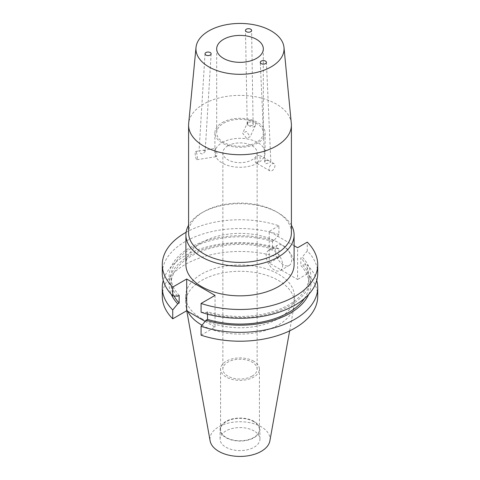 <?xml version="1.0" encoding="UTF-8"?>
<svg xmlns="http://www.w3.org/2000/svg" width="480" height="480" viewBox="0 0 480 480"><rect width="100%" height="100%" fill="white"/><g stroke="black" fill="none" stroke-linecap="round" stroke-linejoin="round"><path stroke-width="0.36" stroke-dasharray="2.4 1.8" d="M205.056 150.81L203.184 150.288L199.662 150.834L199.038 151.284L199.14 151.728C199.782 153.054 201.006 153.84 202.824 154.08L205.152 151.41L205.056 150.81M253.128 125.034C253.44 123.57 252.714 122.496 250.95 121.818C249.102 121.932 247.86 122.7 247.218 124.122C246.882 124.776 247.596 125.142 249.366 125.226C251.238 125.706 252.492 125.646 253.128 125.034L251.61 30.432M247.218 124.122L245.49 30.468M215.766 155.946L216.522 156.642L217.092 153.654L215.244 148.422L215.046 151.356L215.766 155.946M196.26 152.172A4.164 0.882 81.2 0 1 197.286 156.72A4.164 0.882 81.2 0 1 196.896 159.678A4.164 0.882 81.2 0 1 196.26 158.964A4.164 0.882 81.2 0 1 195.24 154.416A4.164 0.882 81.2 0 1 195.624 151.458A4.164 0.882 81.2 0 1 196.26 152.172M246.492 138.21L242.64 133.23L246.492 131.412L250.188 136.734L246.492 138.21M251.718 120.15A4.164 3.282 -155.1 0 0 247.944 121.8A4.164 3.282 -155.1 0 0 251.718 126.948A4.164 3.282 -155.1 0 0 255.492 125.304A4.164 3.282 -155.1 0 0 251.718 120.15M265.584 160.176L264.714 162.006L265.632 163.794L269.91 162.672L270.828 161.916L269.28 160.902L265.584 160.176M257.742 162.444L260.25 158.658L259.698 155.37L257.742 155.646L254.814 159.192L255.54 162.576L257.742 162.444M272.016 163.89A4.164 2.4 -60 0 1 274.098 163.686A4.164 2.4 -60 0 1 274.74 167.016A4.164 2.4 -60 0 1 272.016 170.688A4.164 2.4 -60 0 1 269.94 170.892A4.164 2.4 -60 0 1 269.298 167.556A4.164 2.4 -60 0 1 272.016 163.89M283.428 264.81A11.658 6.732 60 0 1 275.814 254.538A11.658 6.732 60 0 1 277.596 245.196A11.658 6.732 60 0 1 283.428 245.772A11.658 6.732 60 0 1 291.042 256.044A11.658 6.732 60 0 1 289.254 265.386A11.658 6.732 60 0 1 283.428 264.81M274.428 270.006A11.658 6.732 60 0 1 266.814 259.734A11.658 6.732 60 0 1 268.596 250.392A11.658 6.732 60 0 1 274.428 250.968A11.658 6.732 60 0 1 282.042 261.24A11.658 6.732 60 0 1 280.254 270.582A11.658 6.732 60 0 1 274.428 270.006M253.74 361.206A19.428 11.214 0 0 0 232.566 358.77A19.428 11.214 0 0 0 220.572 369.138A19.428 11.214 0 0 0 226.26 377.07A19.428 11.214 0 0 0 247.434 379.5A19.428 11.214 0 0 0 259.428 369.138A19.428 11.214 0 0 0 253.74 361.206M253.74 421.62A19.428 11.214 0 0 0 232.566 419.19A19.428 11.214 0 0 0 220.572 429.552A19.428 11.214 0 0 0 226.26 437.484A19.428 11.214 0 0 0 247.434 439.914A19.428 11.214 0 0 0 259.428 429.552A19.428 11.214 0 0 0 253.74 421.62M254.088 421.416A19.926 11.502 0 0 0 232.374 418.92A19.926 11.502 0 0 0 220.074 429.552A19.926 11.502 0 0 0 225.912 437.688A19.926 11.502 0 0 0 247.626 440.178A19.926 11.502 0 0 0 259.926 429.552A19.926 11.502 0 0 0 254.088 421.416M254.088 430.95A19.926 11.502 0 0 0 232.374 428.454A19.926 11.502 0 0 0 220.074 439.086A19.926 11.502 0 0 0 225.912 447.216A19.926 11.502 0 0 0 247.626 449.712A19.926 11.502 0 0 0 259.926 439.086A19.926 11.502 0 0 0 254.088 430.95M223.512 123.294A23.316 13.458 180 0 1 248.922 120.378A23.316 13.458 180 0 1 263.316 132.816A23.316 13.458 180 0 1 256.488 142.332A23.316 13.458 180 0 1 231.078 145.248A23.316 13.458 180 0 1 216.684 132.816A23.316 13.458 180 0 1 223.512 123.294M222.258 142.554A25.086 14.484 180 0 1 249.6 139.416A25.086 14.484 180 0 1 265.086 152.796A25.086 14.484 180 0 1 257.742 163.044A25.086 14.484 180 0 1 230.4 166.182A25.086 14.484 180 0 1 214.914 152.796A25.086 14.484 180 0 1 222.258 142.554M222.258 122.574A25.086 14.484 180 0 1 249.6 119.43A25.086 14.484 180 0 1 265.086 132.816A25.086 14.484 180 0 1 257.742 143.058A25.086 14.484 180 0 1 230.4 146.196A25.086 14.484 180 0 1 214.914 132.816A25.086 14.484 180 0 1 222.258 122.574M269.88 440.874A30.036 17.34 0 0 0 261.24 426.822A30.036 17.34 0 0 0 227.088 423.426A30.036 17.34 0 0 0 210.12 440.874M202.026 325.176A54.402 31.41 0 0 0 258.522 332.22A54.402 31.41 0 0 0 294.108 305.928A54.402 31.41 0 0 0 294.402 302.688A54.402 31.41 0 0 0 278.466 280.482A54.402 31.41 0 0 0 219.18 273.672A54.402 31.41 0 0 0 185.598 302.688A54.402 31.41 0 0 0 185.892 305.928A54.402 31.41 0 0 0 187.698 311.322M291.324 123.408A51.402 29.676 0 0 0 276.348 104.07A51.402 29.676 0 0 0 221.658 97.332A51.402 29.676 0 0 0 188.676 123.408M291.402 232.74A51.402 29.676 0 0 0 276.348 211.758L278.25 212.856A54.096 31.23 0 0 0 201.75 212.856A54.096 31.23 0 0 0 188.598 225.21M291.402 225.21A54.096 31.23 0 0 0 278.25 212.856L276.348 211.758A51.402 29.676 0 0 0 203.652 211.758A51.402 29.676 0 0 0 188.598 232.74M294.096 264.618A54.096 31.23 0 0 0 278.25 242.532A54.096 31.23 0 0 0 219.3 235.764A54.096 31.23 0 0 0 185.904 264.618M201.534 318.552A54.402 31.41 0 0 0 260.82 325.356A54.402 31.41 0 0 0 294.402 296.34A54.402 31.41 0 0 0 278.466 274.134A54.402 31.41 0 0 0 219.18 267.324A54.402 31.41 0 0 0 185.598 296.34A54.402 31.41 0 0 0 201.534 318.552M252.114 376.128A17.136 9.894 0 0 0 257.136 369.138A17.136 9.894 0 0 0 246.558 359.994A17.136 9.894 0 0 0 227.886 362.142A17.136 9.894 0 0 0 222.864 369.138A17.136 9.894 0 0 0 233.442 378.276A17.136 9.894 0 0 0 252.114 376.128M227.886 145.806A17.136 9.894 180 0 1 246.558 143.658A17.136 9.894 180 0 1 257.136 152.796A17.136 9.894 180 0 1 252.114 159.792A17.136 9.894 180 0 1 233.442 161.94A17.136 9.894 180 0 1 222.864 152.796A17.136 9.894 180 0 1 227.886 145.806M162.288 296.34A77.712 44.868 0 0 1 201.174 257.478A77.712 44.868 0 0 1 278.916 257.508L278.916 248.646A77.712 44.868 0 0 0 163.248 280.446M278.916 248.646L273.9 248.322L272.49 249.138L272.49 241.494L273.9 240.678L278.916 234.57L278.916 225.78A77.712 44.868 0 0 0 186.102 232.296M278.916 234.57A77.712 44.868 0 0 0 201.174 234.54A77.712 44.868 0 0 0 162.288 273.408M273.9 248.322A70.89 40.926 0 0 0 196.47 251.964A70.89 40.926 0 0 0 171.318 294.402M272.49 249.138A68.976 39.822 0 0 0 171.024 284.262A68.976 39.822 0 0 0 174.06 295.962M272.49 241.494A68.976 39.822 0 0 0 171.024 276.624A68.976 39.822 0 0 0 179.154 295.38M273.9 240.678A70.89 40.926 0 0 0 189.876 247.686A70.89 40.926 0 0 0 177.744 296.196M317.712 296.34A77.712 44.868 0 0 0 307.266 273.876L307.266 265.014A77.712 44.868 0 0 1 316.752 280.446M317.712 273.408A77.712 44.868 0 0 0 307.266 250.938L307.266 242.148M278.916 257.508L269.25 263.082L297.606 279.456L297.606 247.728M307.266 273.876L297.606 279.456M205.128 321.39L215.052 327.114L201.084 335.178M294.096 245.7L269.25 231.36L269.25 263.082M278.916 225.78L269.25 231.36M308.682 294.402A70.89 40.926 0 0 0 302.256 264.69L307.266 265.014M304.422 298.5A68.976 39.822 0 0 0 308.976 284.262A68.976 39.822 0 0 0 300.846 265.506L302.256 264.69M201.084 312.24L206.1 312.564L207.51 311.754A68.976 39.822 0 0 0 308.976 276.624A68.976 39.822 0 0 0 300.846 257.862L300.846 265.506M207.51 311.754L207.51 314.16M206.1 312.564A70.89 40.926 0 0 0 290.124 305.562A70.89 40.926 0 0 0 302.256 257.052L300.846 257.862M307.266 250.938L302.256 257.052M215.052 327.114L215.052 295.392M211.14 53.874L205.152 151.41M196.896 159.678L216.522 156.642M247.944 121.8L242.64 133.23M264.714 162.006L260.304 62.412M274.098 163.686L270.468 161.586M269.28 160.902L259.698 155.37M268.596 250.392L277.596 245.196M220.572 429.552L220.572 369.138M220.074 439.086L220.074 429.552M263.316 48.876L263.316 132.816M265.086 132.816L265.086 152.796M289.632 330.87L294.108 305.928M294.402 302.688L294.402 296.34M257.136 152.796L257.136 369.138M171.024 284.262L171.024 276.624M308.976 284.262L308.976 276.624M222.864 152.796L222.864 369.138M185.598 302.688L185.598 296.34M203.652 211.758L201.75 212.856M186.762 310.782L185.892 305.928M214.914 132.816L214.914 152.796M216.684 48.876L216.684 132.816M259.926 439.086L259.926 429.552M259.428 429.552L259.428 369.138M280.254 270.582L289.254 265.386M269.94 170.892L255.54 162.576M266.424 62.322L270.828 161.916M255.492 125.304L250.188 136.734M195.624 151.458L199.662 150.834M203.184 150.288L215.244 148.422M205.026 53.754L199.038 151.284"/><path stroke-width="0.72" d="M208.872 55.518A3.06 1.764 0 0 0 211.14 53.874A3.06 1.764 0 0 0 207.288 52.11A3.06 1.764 0 0 0 205.026 53.754A3.06 1.764 0 0 0 208.872 55.518M245.598 29.994A3.06 1.764 0 0 0 245.49 30.468A3.06 1.764 0 0 0 248.166 32.202A3.06 1.764 0 0 0 251.508 30.906A3.06 1.764 0 0 0 251.61 30.432A3.06 1.764 0 0 0 248.934 28.698A3.06 1.764 0 0 0 245.598 29.994M265.53 61.116A3.06 1.764 0 0 0 262.158 60.744A3.06 1.764 0 0 0 260.304 62.412A3.06 1.764 0 0 0 261.204 63.618A3.06 1.764 0 0 0 264.57 63.99A3.06 1.764 0 0 0 266.424 62.322A3.06 1.764 0 0 0 265.53 61.116M223.512 39.36A23.316 13.458 180 0 1 248.922 36.438A23.316 13.458 180 0 1 263.316 48.876A23.316 13.458 180 0 1 256.488 58.392A23.316 13.458 180 0 1 231.078 61.314A23.316 13.458 180 0 1 216.684 48.876A23.316 13.458 180 0 1 223.512 39.36M186.762 310.782L210.12 440.874A30.036 17.34 0 0 0 218.76 451.344A30.036 17.34 0 0 0 250.05 455.43A30.036 17.34 0 0 0 269.88 440.874L289.632 330.87M187.698 311.322A54.402 31.41 0 0 0 201.534 324.894A54.402 31.41 0 0 0 202.026 325.176M208.848 66.864A44.058 25.434 0 0 0 257.988 72.096A44.058 25.434 0 0 0 283.992 47.46A44.058 25.434 0 0 0 271.152 30.888A44.058 25.434 0 0 0 224.28 25.116A44.058 25.434 0 0 0 196.008 47.46A44.058 25.434 0 0 0 208.848 66.864M196.008 47.46L188.676 123.408A51.402 29.676 0 0 0 188.598 125.058A51.402 29.676 0 0 0 203.652 146.04A51.402 29.676 0 0 0 259.668 152.472A51.402 29.676 0 0 0 291.402 125.058A51.402 29.676 0 0 0 291.324 123.408L283.992 47.46M188.598 125.058L188.598 232.74A51.402 29.676 0 0 0 203.652 253.722A51.402 29.676 0 0 0 259.668 260.154A51.402 29.676 0 0 0 291.402 232.74L291.402 125.058M188.598 225.21A54.096 31.23 0 0 0 185.904 234.936A54.096 31.23 0 0 0 201.75 257.022A54.096 31.23 0 0 0 260.7 263.79A54.096 31.23 0 0 0 294.096 234.936A54.096 31.23 0 0 0 291.402 225.21M185.904 234.936L185.904 264.618A54.096 31.23 0 0 0 201.75 286.698A54.096 31.23 0 0 0 260.7 293.466A54.096 31.23 0 0 0 294.096 264.618L294.096 234.936M163.248 280.446A77.712 44.868 0 0 0 162.288 287.484A77.712 44.868 0 0 0 172.734 309.948L172.734 318.81L186.696 310.746L205.128 321.39M162.288 287.484L162.288 296.34A77.712 44.868 0 0 0 172.734 318.81M186.102 232.296A77.712 44.868 0 0 0 162.288 264.618A77.712 44.868 0 0 0 172.734 287.082L172.734 295.872A77.712 44.868 0 0 1 162.288 273.408L162.288 264.618M172.734 309.948L177.744 303.84L179.154 303.024L179.154 295.38L177.744 296.196L172.734 295.872M171.318 294.402A70.89 40.926 0 0 0 177.744 303.84M174.06 295.962A68.976 39.822 0 0 0 179.154 303.024M207.51 314.16L207.51 319.392L206.1 320.208L201.084 326.322L201.084 335.178A77.712 44.868 0 0 0 278.826 335.208A77.712 44.868 0 0 0 317.712 296.34L317.712 287.484A77.712 44.868 0 0 0 316.752 280.446M201.084 326.322A77.712 44.868 0 0 0 278.826 326.346A77.712 44.868 0 0 0 317.712 287.484M317.712 264.618A77.712 44.868 0 0 1 278.826 303.48A77.712 44.868 0 0 1 201.084 303.45L201.084 312.24A77.712 44.868 0 0 0 278.826 312.27A77.712 44.868 0 0 0 317.712 273.408L317.712 264.618A77.712 44.868 0 0 0 307.266 242.148L297.606 247.728L294.096 245.7M201.084 303.45L215.052 295.392L186.696 279.018L172.734 287.082M206.1 320.208A70.89 40.926 0 0 0 308.682 294.402M207.51 319.392A68.976 39.822 0 0 0 304.422 298.5M186.696 279.018L186.696 310.746"/></g></svg>
